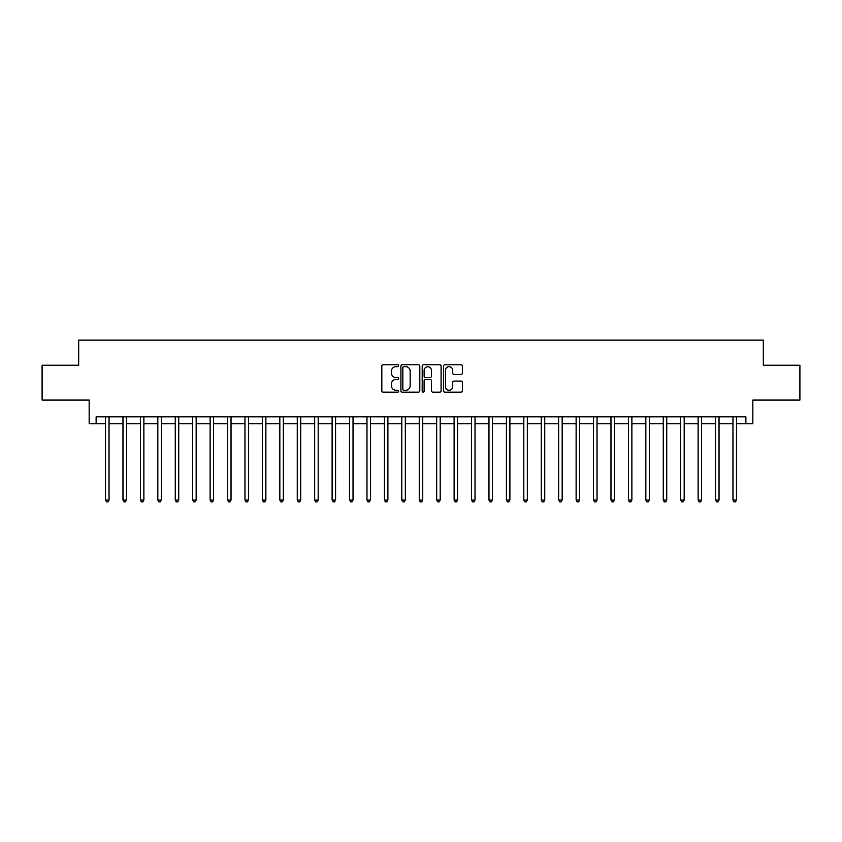 <?xml version="1.0" encoding="UTF-8"?>
<svg xmlns="http://www.w3.org/2000/svg" width="842" height="842" viewBox="0 0 842 842"><rect width="100%" height="100%" fill="white"/><g stroke="black" fill="none" stroke-linecap="round" stroke-linejoin="round"><path stroke-width="1.26" d="M398.687 365.744A0.958 0.958 0 0 0 397.729 364.786L383.194 364.786A1.368 1.368 0 0 0 381.826 366.154L381.826 390.793A1.368 1.368 0 0 0 383.194 392.162L397.729 392.162A0.958 0.958 0 0 0 398.687 391.204A0.958 0.958 0 0 0 397.729 390.246L395.856 390.246A4.378 4.378 0 0 1 391.477 385.868L391.477 383.815A4.378 4.378 0 0 1 395.856 379.437L397.729 379.437A0.958 0.958 0 0 0 398.687 378.479A0.958 0.958 0 0 0 397.729 377.511L395.856 377.511A4.378 4.378 0 0 1 391.477 373.132L391.477 371.08A4.378 4.378 0 0 1 395.856 366.702L397.729 366.702A0.958 0.958 0 0 0 398.687 365.744M460.995 374.437A1.368 1.368 0 0 0 462.363 373.069L462.363 366.154A1.368 1.368 0 0 0 460.995 364.786L444.85 364.786A1.368 1.368 0 0 0 443.481 366.154L443.481 390.793A1.368 1.368 0 0 0 444.85 392.162L460.995 392.162A1.368 1.368 0 0 0 462.363 390.793L462.363 382.447A1.368 1.368 0 0 0 460.995 381.079L454.091 381.079A1.368 1.368 0 0 0 452.722 382.447L452.722 386.583A3.663 3.663 0 0 1 449.06 390.246A3.663 3.663 0 0 1 445.397 386.583L445.397 370.364A3.663 3.663 0 0 1 449.06 366.702A3.663 3.663 0 0 1 452.722 370.364L452.722 373.069A1.368 1.368 0 0 0 454.091 374.437L460.995 374.437M96.125 423.789L96.125 416.822L745.875 416.822L745.875 423.789L752.843 423.789L752.843 400.087L799.9 400.087L799.9 365.228L763.305 365.228L763.305 340.126L78.695 340.126L78.695 365.228L42.1 365.228L42.1 400.087L89.157 400.087L89.157 423.789L105.545 423.789M419.8 366.154A1.368 1.368 0 0 0 418.432 364.786L402.287 364.786A1.368 1.368 0 0 0 400.918 366.154L400.918 390.793A1.368 1.368 0 0 0 402.287 392.162L418.432 392.162A1.368 1.368 0 0 0 419.8 390.793L419.8 366.154M423.568 364.786L439.713 364.786A1.368 1.368 0 0 1 441.082 366.154L441.082 390.793A1.368 1.368 0 0 1 439.713 392.162L432.809 392.162A1.368 1.368 0 0 1 431.441 390.793L431.441 380.805A1.368 1.368 0 0 0 430.062 379.437L425.484 379.437A1.368 1.368 0 0 0 424.115 380.805L424.115 391.204A0.958 0.958 0 0 1 423.158 392.162A0.958 0.958 0 0 1 422.2 391.204L422.2 366.154A1.368 1.368 0 0 1 423.568 364.786M109.028 423.789L122.974 423.789M126.458 423.789L140.393 423.789M143.887 423.789L157.822 423.789M161.317 423.789L175.252 423.789M178.746 423.789L192.681 423.789M196.165 423.789L210.111 423.789M213.594 423.789L227.54 423.789M231.024 423.789L244.969 423.789M248.453 423.789L262.399 423.789M265.883 423.789L279.828 423.789M283.312 423.789L297.258 423.789M300.741 423.789L314.687 423.789M318.171 423.789L332.116 423.789M335.6 423.789L349.546 423.789M353.03 423.789L366.975 423.789M370.459 423.789L384.405 423.789M387.888 423.789L401.823 423.789M405.318 423.789L419.253 423.789M422.747 423.789L436.682 423.789M440.177 423.789L454.112 423.789M457.595 423.789L471.541 423.789M475.025 423.789L488.97 423.789M492.454 423.789L506.4 423.789M509.884 423.789L523.829 423.789M527.313 423.789L541.259 423.789M544.742 423.789L558.688 423.789M562.172 423.789L576.117 423.789M579.601 423.789L593.547 423.789M597.031 423.789L610.976 423.789M614.46 423.789L628.406 423.789M631.889 423.789L645.835 423.789M649.319 423.789L663.254 423.789M666.748 423.789L680.683 423.789M684.178 423.789L698.113 423.789M701.607 423.789L715.542 423.789M719.026 423.789L732.972 423.789M736.455 423.789L745.875 423.789M403.792 366.702A0.958 0.958 0 0 0 402.834 367.659L402.834 389.288A0.958 0.958 0 0 0 403.792 390.246L405.77 390.246A4.378 4.378 0 0 0 410.149 385.868L410.149 371.08A4.378 4.378 0 0 0 405.77 366.702L403.792 366.702M431.441 370.438A3.663 3.663 0 0 0 427.778 366.775A3.663 3.663 0 0 0 424.115 370.438L424.115 376.142A1.368 1.368 0 0 0 425.484 377.511L430.062 377.511A1.368 1.368 0 0 0 431.441 376.142L431.441 370.438M109.197 416.822L109.123 416.99A1.389 1.389 0 0 0 109.028 417.516L109.028 500.053L105.545 500.053L105.545 417.516A1.389 1.389 0 0 0 105.439 416.99L105.366 416.822M109.028 500.053L107.976 501.874L106.587 501.874L105.545 500.053M126.626 416.822L126.553 416.99A1.389 1.389 0 0 0 126.458 417.516L126.458 500.053L122.974 500.053L122.974 417.516A1.389 1.389 0 0 0 122.869 416.99L122.795 416.822M126.458 500.053L125.405 501.874L124.016 501.874L122.974 500.053M144.056 416.822L143.982 416.99A1.389 1.389 0 0 0 143.887 417.516L143.887 500.053L140.393 500.053L140.393 417.516A1.389 1.389 0 0 0 140.298 416.99L140.225 416.822M143.887 500.053L142.835 501.874L141.445 501.874L140.393 500.053M161.485 416.822L161.411 416.99A1.389 1.389 0 0 0 161.317 417.516L161.317 500.053L157.822 500.053L157.822 417.516A1.389 1.389 0 0 0 157.728 416.99L157.654 416.822M161.317 500.053L160.264 501.874L158.875 501.874L157.822 500.053M178.914 416.822L178.841 416.99A1.389 1.389 0 0 0 178.746 417.516L178.746 500.053L175.252 500.053L175.252 417.516A1.389 1.389 0 0 0 175.157 416.99L175.083 416.822M178.746 500.053L177.694 501.874L176.304 501.874L175.252 500.053M196.344 416.822L196.27 416.99A1.389 1.389 0 0 0 196.165 417.516L196.165 500.053L192.681 500.053L192.681 417.516A1.389 1.389 0 0 0 192.586 416.99L192.513 416.822M196.165 500.053L195.123 501.874L193.734 501.874L192.681 500.053M213.773 416.822L213.7 416.99A1.389 1.389 0 0 0 213.594 417.516L213.594 500.053L210.111 500.053L210.111 417.516A1.389 1.389 0 0 0 210.016 416.99L209.942 416.822M213.594 500.053L212.552 501.874L211.163 501.874L210.111 500.053M231.203 416.822L231.129 416.99A1.389 1.389 0 0 0 231.024 417.516L231.024 500.053L227.54 500.053L227.54 417.516A1.389 1.389 0 0 0 227.445 416.99L227.372 416.822M231.024 500.053L229.982 501.874L228.582 501.874L227.54 500.053M248.632 416.822L248.558 416.99A1.389 1.389 0 0 0 248.453 417.516L248.453 500.053L244.969 500.053L244.969 417.516A1.389 1.389 0 0 0 244.864 416.99L244.801 416.822M248.453 500.053L247.411 501.874L246.011 501.874L244.969 500.053M266.061 416.822L265.988 416.99A1.389 1.389 0 0 0 265.883 417.516L265.883 500.053L262.399 500.053L262.399 417.516A1.389 1.389 0 0 0 262.294 416.99L262.23 416.822M265.883 500.053L264.841 501.874L263.441 501.874L262.399 500.053M283.48 416.822L283.417 416.99A1.389 1.389 0 0 0 283.312 417.516L283.312 500.053L279.828 500.053L279.828 417.516A1.389 1.389 0 0 0 279.723 416.99L279.66 416.822M283.312 500.053L282.27 501.874L280.87 501.874L279.828 500.053M300.91 416.822L300.847 416.99A1.389 1.389 0 0 0 300.741 417.516L300.741 500.053L297.258 500.053L297.258 417.516A1.389 1.389 0 0 0 297.152 416.99L297.089 416.822M300.741 500.053L299.699 501.874L298.3 501.874L297.258 500.053M318.339 416.822L318.276 416.99A1.389 1.389 0 0 0 318.171 417.516L318.171 500.053L314.687 500.053L314.687 417.516A1.389 1.389 0 0 0 314.582 416.99L314.508 416.822M318.171 500.053L317.129 501.874L315.729 501.874L314.687 500.053M335.769 416.822L335.705 416.99A1.389 1.389 0 0 0 335.6 417.516L335.6 500.053L332.116 500.053L332.116 417.516A1.389 1.389 0 0 0 332.011 416.99L331.937 416.822M335.6 500.053L334.558 501.874L333.158 501.874L332.116 500.053M353.198 416.822L353.124 416.99A1.389 1.389 0 0 0 353.03 417.516L353.03 500.053L349.546 500.053L349.546 417.516A1.389 1.389 0 0 0 349.441 416.99L349.367 416.822M353.03 500.053L351.988 501.874L350.588 501.874L349.546 500.053M370.627 416.822L370.554 416.99A1.389 1.389 0 0 0 370.459 417.516L370.459 500.053L366.975 500.053L366.975 417.516A1.389 1.389 0 0 0 366.87 416.99L366.796 416.822M370.459 500.053L369.406 501.874L368.017 501.874L366.975 500.053M388.057 416.822L387.983 416.99A1.389 1.389 0 0 0 387.888 417.516L387.888 500.053L384.405 500.053L384.405 417.516A1.389 1.389 0 0 0 384.299 416.99L384.226 416.822M387.888 500.053L386.836 501.874L385.447 501.874L384.405 500.053M405.486 416.822L405.412 416.99A1.389 1.389 0 0 0 405.318 417.516L405.318 500.053L401.823 500.053L401.823 417.516A1.389 1.389 0 0 0 401.729 416.99L401.655 416.822M405.318 500.053L404.265 501.874L402.876 501.874L401.823 500.053M422.916 416.822L422.842 416.99A1.389 1.389 0 0 0 422.747 417.516L422.747 500.053L419.253 500.053L419.253 417.516A1.389 1.389 0 0 0 419.158 416.99L419.084 416.822M422.747 500.053L421.695 501.874L420.305 501.874L419.253 500.053M440.345 416.822L440.271 416.99A1.389 1.389 0 0 0 440.177 417.516L440.177 500.053L436.682 500.053L436.682 417.516A1.389 1.389 0 0 0 436.588 416.99L436.514 416.822M440.177 500.053L439.124 501.874L437.735 501.874L436.682 500.053M457.774 416.822L457.701 416.99A1.389 1.389 0 0 0 457.595 417.516L457.595 500.053L454.112 500.053L454.112 417.516A1.389 1.389 0 0 0 454.017 416.99L453.943 416.822M457.595 500.053L456.553 501.874L455.164 501.874L454.112 500.053M475.204 416.822L475.13 416.99A1.389 1.389 0 0 0 475.025 417.516L475.025 500.053L471.541 500.053L471.541 417.516A1.389 1.389 0 0 0 471.446 416.99L471.373 416.822M475.025 500.053L473.983 501.874L472.594 501.874L471.541 500.053M492.633 416.822L492.559 416.99A1.389 1.389 0 0 0 492.454 417.516L492.454 500.053L488.97 500.053L488.97 417.516A1.389 1.389 0 0 0 488.876 416.99L488.802 416.822M492.454 500.053L491.412 501.874L490.012 501.874L488.97 500.053M510.063 416.822L509.989 416.99A1.389 1.389 0 0 0 509.884 417.516L509.884 500.053L506.4 500.053L506.4 417.516A1.389 1.389 0 0 0 506.295 416.99L506.231 416.822M509.884 500.053L508.842 501.874L507.442 501.874L506.4 500.053M527.492 416.822L527.418 416.99A1.389 1.389 0 0 0 527.313 417.516L527.313 500.053L523.829 500.053L523.829 417.516A1.389 1.389 0 0 0 523.724 416.99L523.661 416.822M527.313 500.053L526.271 501.874L524.871 501.874L523.829 500.053M544.911 416.822L544.848 416.99A1.389 1.389 0 0 0 544.742 417.516L544.742 500.053L541.259 500.053L541.259 417.516A1.389 1.389 0 0 0 541.153 416.99L541.09 416.822M544.742 500.053L543.7 501.874L542.301 501.874L541.259 500.053M562.34 416.822L562.277 416.99A1.389 1.389 0 0 0 562.172 417.516L562.172 500.053L558.688 500.053L558.688 417.516A1.389 1.389 0 0 0 558.583 416.99L558.52 416.822M562.172 500.053L561.13 501.874L559.73 501.874L558.688 500.053M579.77 416.822L579.706 416.99A1.389 1.389 0 0 0 579.601 417.516L579.601 500.053L576.117 500.053L576.117 417.516A1.389 1.389 0 0 0 576.012 416.99L575.939 416.822M579.601 500.053L578.559 501.874L577.159 501.874L576.117 500.053M597.199 416.822L597.136 416.99A1.389 1.389 0 0 0 597.031 417.516L597.031 500.053L593.547 500.053L593.547 417.516A1.389 1.389 0 0 0 593.442 416.99L593.368 416.822M597.031 500.053L595.989 501.874L594.589 501.874L593.547 500.053M614.628 416.822L614.555 416.99A1.389 1.389 0 0 0 614.46 417.516L614.46 500.053L610.976 500.053L610.976 417.516A1.389 1.389 0 0 0 610.871 416.99L610.797 416.822M614.46 500.053L613.418 501.874L612.018 501.874L610.976 500.053M632.058 416.822L631.984 416.99A1.389 1.389 0 0 0 631.889 417.516L631.889 500.053L628.406 500.053L628.406 417.516A1.389 1.389 0 0 0 628.3 416.99L628.227 416.822M631.889 500.053L630.837 501.874L629.448 501.874L628.406 500.053M649.487 416.822L649.414 416.99A1.389 1.389 0 0 0 649.319 417.516L649.319 500.053L645.835 500.053L645.835 417.516A1.389 1.389 0 0 0 645.73 416.99L645.656 416.822M649.319 500.053L648.266 501.874L646.877 501.874L645.835 500.053M666.917 416.822L666.843 416.99A1.389 1.389 0 0 0 666.748 417.516L666.748 500.053L663.254 500.053L663.254 417.516A1.389 1.389 0 0 0 663.159 416.99L663.086 416.822M666.748 500.053L665.696 501.874L664.306 501.874L663.254 500.053M684.346 416.822L684.272 416.99A1.389 1.389 0 0 0 684.178 417.516L684.178 500.053L680.683 500.053L680.683 417.516A1.389 1.389 0 0 0 680.589 416.99L680.515 416.822M684.178 500.053L683.125 501.874L681.736 501.874L680.683 500.053M701.775 416.822L701.702 416.99A1.389 1.389 0 0 0 701.607 417.516L701.607 500.053L698.113 500.053L698.113 417.516A1.389 1.389 0 0 0 698.018 416.99L697.944 416.822M701.607 500.053L700.555 501.874L699.165 501.874L698.113 500.053M719.205 416.822L719.131 416.99A1.389 1.389 0 0 0 719.026 417.516L719.026 500.053L715.542 500.053L715.542 417.516A1.389 1.389 0 0 0 715.447 416.99L715.374 416.822M719.026 500.053L717.984 501.874L716.595 501.874L715.542 500.053M736.634 416.822L736.561 416.99A1.389 1.389 0 0 0 736.455 417.516L736.455 500.053L732.972 500.053L732.972 417.516A1.389 1.389 0 0 0 732.877 416.99L732.803 416.822M736.455 500.053L735.413 501.874L734.024 501.874L732.972 500.053"/></g></svg>
